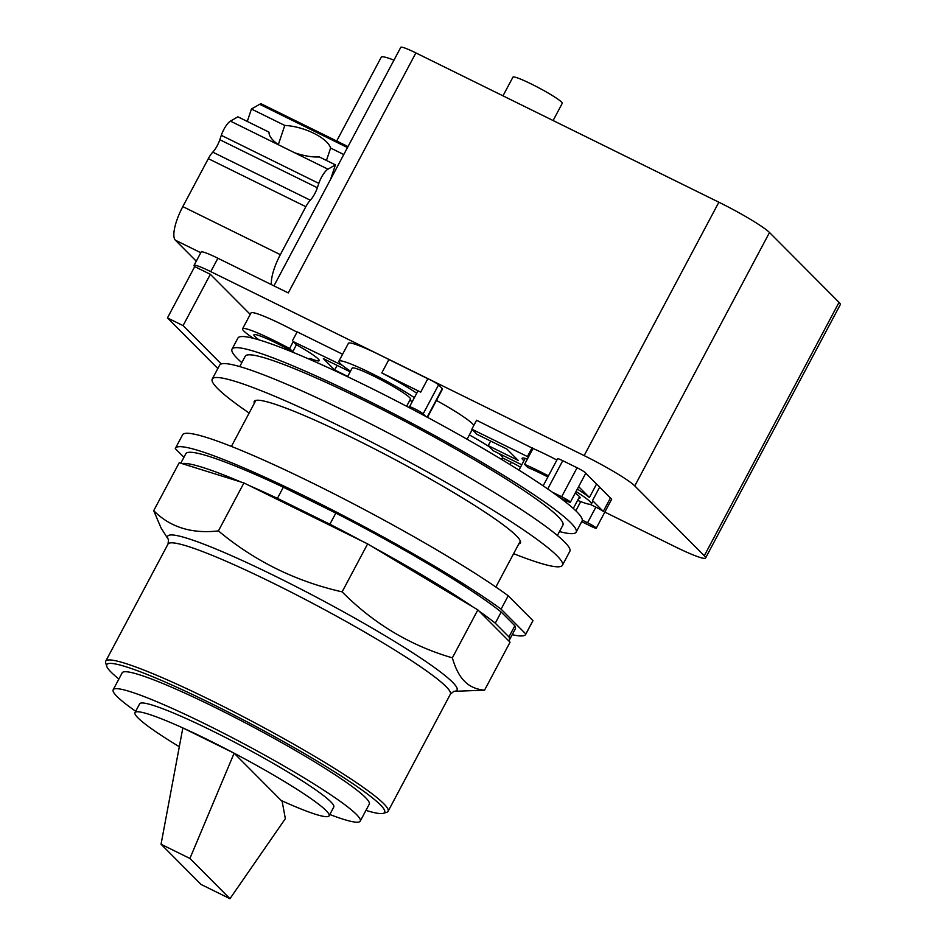 <?xml version="1.0" encoding="UTF-8"?>
<svg xmlns="http://www.w3.org/2000/svg" width="946" height="946" viewBox="0 0 946 946"><rect width="100%" height="100%" fill="white"/><g stroke="black" fill="none" stroke-linecap="round" stroke-linejoin="round"><path stroke-width="1.42" d="M285.349 818.668L229.961 898.7L201.096 884.475L161.045 844.234L189.91 858.46L234.135 753.205L282.168 801.463L285.349 818.668M229.961 898.7L189.91 858.46M179.314 746.725A109.925 10.725 28 0 1 134.971 712.622A109.925 10.725 28 0 1 182.838 727.923A109.925 10.725 28 0 1 207.564 739.63A109.925 10.725 28 0 1 234.135 753.205L182.838 727.923L161.045 844.234M234.135 753.205A109.925 10.725 28 0 1 329.102 815.83A109.925 10.725 28 0 1 281.246 800.529M134.971 712.622L139.641 703.836A109.925 10.725 28 0 1 212.235 730.844A109.925 10.725 28 0 1 333.772 807.056L329.102 815.83M135.68 711.286A139.913 13.646 28 0 1 113.177 689.764A139.913 13.646 28 0 1 205.554 724.139A139.913 13.646 28 0 1 360.237 821.128A139.913 13.646 28 0 1 329.811 814.506M113.177 689.764L122.188 672.807A139.913 13.646 28 0 1 214.565 707.194A139.913 13.646 28 0 1 369.259 804.171L360.237 821.128M118.889 679.015A157.355 15.349 28 0 1 111.084 672.145A157.355 15.349 28 0 1 106.744 666.303A157.355 15.349 28 0 1 224.864 710.375A157.355 15.349 28 0 1 380.363 804.833A157.355 15.349 28 0 1 383.284 813.335A157.355 15.349 28 0 1 365.96 810.379M106.744 666.303L105.692 662.91A159.898 15.597 28 0 1 105.727 661.195A159.898 15.597 28 0 1 232.598 711.191A159.898 15.597 28 0 1 383.721 803.674A159.898 15.597 28 0 1 388.085 811.325A159.898 15.597 28 0 1 386.689 812.318L383.284 813.335M484.541 690.178L453.832 691.337A163.835 15.976 -152 0 0 452.555 682.22A163.835 15.976 -152 0 0 275.889 576.492A163.835 15.976 -152 0 0 168.435 539.587L161.056 527.986L153.713 510.674C170.079 527.206 191.648 533.946 218.42 530.907C254.45 561.013 295.684 581.329 342.121 591.865C373.658 623.639 410.41 645.633 452.354 657.837C455.416 668.491 459.484 676.319 464.569 681.309C469.571 686.453 476.228 689.409 484.541 690.178L510.048 642.216L479.267 611.282L477.86 609.874L452.354 657.837M477.86 609.874L367.627 543.903L243.926 482.945L218.42 530.907M243.926 482.945L179.22 462.712L153.713 510.674M367.627 543.903L342.121 591.865M182.046 463.587A186.575 18.199 28 0 1 241.1 482.058M508.924 636.918L495.266 623.189L501.203 612.038L514.861 625.767L508.924 636.918A186.575 18.199 28 0 1 509.362 640.052A186.575 18.199 28 0 1 508.652 640.809M479.267 611.282A186.575 18.199 28 0 1 495.266 623.189M372.428 546.776A186.575 18.199 28 0 1 473.047 606.989M329.894 524.226L277.415 498.353L283.339 487.202L335.83 513.063L329.894 524.226A186.575 18.199 28 0 1 362.235 541.242M249.318 485.605A186.575 18.199 28 0 1 277.415 498.353M180.792 463.197L185.83 453.725A186.575 18.199 28 0 1 283.339 487.202M514.861 625.767A186.575 18.199 28 0 1 515.298 628.901L509.362 640.052M335.83 513.063A186.575 18.199 28 0 1 501.203 612.038M501.096 609.153L508.215 595.767L532.941 620.611L525.822 633.997L501.096 609.153A198.305 19.346 28 0 0 308.325 497.892A198.305 19.346 28 0 0 175.471 448.203A198.305 19.346 28 0 0 175.306 448.617L183.938 457.285M525.822 633.997A198.305 19.346 28 0 1 525.669 634.411A198.305 19.346 28 0 1 512.224 634.683M532.941 620.611A198.305 19.346 28 0 1 532.775 621.025L525.669 634.411M175.471 448.203L182.578 434.829A198.305 19.346 28 0 1 315.444 484.506A198.305 19.346 28 0 1 508.215 595.767M330.521 179.48L335.428 164.876L319.299 156.93A32.365 12.617 -161.4 0 1 294.407 152.649L278.975 145.045A32.365 12.617 -161.4 0 1 269.019 132.156L237.907 116.819L230.434 121.123A12.688 3.808 116.2 0 0 221.305 135.325L219.827 139.712A12.688 3.808 -63.8 0 1 212.779 152.152A12.688 3.808 116.2 0 0 208.321 158.656L182.815 206.606A30.461 9.141 116.2 0 0 175.365 240.189L196.26 261.179M278.337 144.608L284.77 125.451A32.365 12.617 -161.4 0 1 313.753 133.268A32.365 12.617 -161.4 0 1 330.615 148.049L326.441 160.453M247.273 121.443L251.435 109.027L284.77 125.451M335.428 164.876L327.955 169.18A12.688 3.808 116.2 0 0 318.826 183.382L317.348 187.757A12.688 3.808 -63.8 0 1 310.3 200.209A12.688 3.808 116.2 0 0 305.842 206.701L280.335 254.663A30.461 9.141 116.2 0 0 271.467 284.64M330.615 148.049L343.788 154.541M348.01 146.595L261.557 103.989A12.688 3.808 116.2 0 0 259.665 104.297L251.435 109.027M502.988 95.842L512.933 77.146A27.919 2.72 28 0 1 531.368 84.017A27.919 2.72 28 0 1 562.231 103.362L553.114 120.532M259.145 339.921A34.907 3.406 28 0 1 253.906 334.813A34.907 3.406 28 0 1 276.953 343.386A34.907 3.406 28 0 1 292.74 351.687L289.582 348.53L293.26 341.612L296.417 344.782L292.74 351.687M309.437 359.267L309.921 358.345A34.907 3.406 -152 0 0 319.216 360.674A34.907 3.406 -152 0 0 296.417 344.782M393.962 60.154A52.799 5.156 -152 0 0 381.25 57.186L336.681 141.013M521.778 464.782L493.304 450.757L488.219 445.649L518.195 460.418L506.89 449.054L476.914 434.285L471.829 429.177L527.43 456.575L528.258 457.415L524.581 464.32L527.738 467.49A34.907 3.406 28 0 1 541.49 473.745A34.907 3.406 28 0 1 547.864 476.973M289.582 348.53A47.726 4.659 -152 0 0 274.092 340.525A47.726 4.659 -152 0 0 242.59 328.794A47.726 4.659 -152 0 0 253.516 338.349M311.908 360.343L309.921 358.345M337.107 365.393L334.671 369.981L323.366 358.617L350.186 371.837M342.44 365.416L293.26 341.612M347.75 376.425L334.671 369.981M221.222 363.938L183.075 325.613L167.442 317.915L194.722 266.606A25.388 2.471 28 0 1 194.025 265.388A25.388 2.471 28 0 1 210.781 271.632L584.143 455.605A46.957 4.576 28 0 1 634.778 485.913L704.297 555.763A46.957 4.576 28 0 1 705.586 558.01L840.308 304.612A46.957 4.576 -152 0 0 839.031 302.365L769.512 232.515A46.957 4.576 -152 0 0 718.865 202.219L415.885 52.917A22.846 2.223 -152 0 0 400.797 47.3L273.95 285.869M415.885 52.917L288.27 292.929L217.899 258.246A25.388 2.471 -152 0 0 201.143 252.014L194.025 265.388M167.442 317.915L217.828 368.538M527.383 459.058A34.907 3.406 -152 0 0 522.121 458.254A34.907 3.406 -152 0 0 523.942 460.726M577.616 500.351A47.726 4.659 -152 0 0 591.392 503.958A47.726 4.659 -152 0 0 576.031 491.553M548.455 475.873A47.726 4.659 -152 0 0 538.641 470.883A47.726 4.659 -152 0 0 524.581 464.32M575.215 493.103A34.907 3.406 28 0 1 580.075 497.939A34.907 3.406 28 0 1 578.763 498.187M488.219 445.649L490.655 441.061M577.344 489.094A47.726 4.659 28 0 1 589.417 497.454L596.536 484.068A47.726 4.659 28 0 1 599.622 487.178L592.515 500.564A47.726 4.659 28 0 1 592.704 501.51L591.392 503.958M528.258 457.415L533.012 448.487A47.726 4.659 28 0 1 547.06 455.038A47.726 4.659 28 0 1 556.875 460.028M471.829 429.177L476.571 420.249L533.012 448.487M532.172 447.647L527.43 456.575M469.37 434.947A48.234 4.706 28 0 1 489.378 446.808M498.897 453.512A48.234 4.706 28 0 1 502.421 457.769L501.546 459.413M342.594 354.242L297.174 331.857L292.432 340.773M242.59 328.794L251.009 312.96A47.726 4.659 28 0 1 282.511 324.691A47.726 4.659 28 0 1 297.009 332.152M705.586 558.01A46.957 4.576 28 0 1 674.569 546.469L604.825 512.093M194.722 266.606L210.355 274.316L183.075 325.613M210.355 274.316L250.241 314.391M414.372 397.675A48.234 4.706 -152 0 0 370.761 373.008A48.234 4.706 -152 0 0 338.916 361.159A48.234 4.706 -152 0 0 350.245 371.009L350.552 371.151M338.916 361.159L348.412 343.315A48.234 4.706 28 0 1 380.257 355.164A48.234 4.706 28 0 1 388.901 359.539L381.782 372.925A48.234 4.706 28 0 1 416.737 393.217M409.772 400.335L412.29 401.577M409.488 406.851A7.864 0.769 28 0 1 415.732 409.311A7.864 0.769 28 0 1 423.169 413.863L425.641 416.346A194.876 19.003 -152 0 0 411.072 408.601L409.701 407.229A7.864 0.769 28 0 1 409.488 406.851L417.789 391.242A7.864 0.769 28 0 1 420.722 392.117L381.782 372.925M420.722 392.117L427.84 378.731A7.864 0.769 28 0 1 438.589 384.868L442.314 388.617A7.864 0.769 28 0 1 442.527 388.995L427.462 417.328M388.901 359.539L427.84 378.731M543.158 485.842L557.561 458.763A7.864 0.769 28 0 1 562.752 460.69L577.084 467.762A7.864 0.769 28 0 1 585.787 473.213A7.864 0.769 28 0 1 585.751 473.248L596.536 484.068M585.751 473.248L578.645 486.622M589.417 497.454L578.645 486.634M590.138 504.336L595.862 507.151A7.864 0.769 28 0 1 603.288 511.396L592.515 500.564M603.288 511.396L610.407 498.01A7.864 0.769 28 0 1 611.672 499.216L596.252 528.223A7.864 0.769 28 0 1 591.061 526.283L581.707 521.684M599.622 487.178L610.407 498.01M510.083 464.604L511.325 462.263A7.864 0.769 28 0 1 520.43 467.312M502.373 457.852L511.325 462.263M473.816 425.428A54.963 5.357 -152 0 0 436.449 400.43M347.584 376.721L352.16 368.112A33.004 3.216 -152 0 1 373.954 376.212A33.004 3.216 -152 0 1 409.63 397.616A33.004 3.216 28 0 1 410.635 399.295A33.004 3.216 28 0 1 410.209 399.531M254.32 403.303A150.721 14.698 28 0 1 254.261 401.4A150.721 14.698 28 0 1 373.847 448.534A150.721 14.698 28 0 1 516.291 535.708A150.721 14.698 28 0 1 520.406 542.921A150.721 14.698 28 0 1 518.786 543.926M561.664 496.756A7.864 0.769 28 0 1 570.367 502.208A7.864 0.769 28 0 1 565.176 500.28L559.902 497.679A194.876 19.003 -152 0 0 552.192 492.086L561.664 496.756L577.084 467.762M559.476 531.557A194.876 19.003 -152 0 0 576.149 532.149L582.062 521.021A194.876 19.003 -152 0 0 582.287 520.17L587.561 522.76A7.864 0.769 28 0 1 596.252 528.223M249.141 413.047A198.305 19.346 28 0 1 217.651 388.546A198.305 19.346 28 0 1 212.235 379.062A198.305 19.346 28 0 1 369.59 441.073A198.305 19.346 28 0 1 557.017 555.775A198.305 19.346 28 0 1 562.432 565.259A198.305 19.346 28 0 1 513.607 553.67M552.192 492.086A194.876 19.003 -152 0 0 425.641 416.346M582.287 520.17A194.876 19.003 -152 0 0 559.902 497.679M411.072 408.601A194.876 19.003 -152 0 0 366.599 385.944A194.876 19.003 -152 0 0 237.931 338.053L232.018 349.169A194.876 19.003 -152 0 0 241.821 362.661M212.235 379.062L219.649 365.121A198.305 19.346 28 0 1 376.993 427.131A198.305 19.346 28 0 1 564.431 541.833A198.305 19.346 28 0 1 569.847 551.317L562.432 565.259M576.149 532.149A194.876 19.003 -152 0 0 360.686 397.06A194.876 19.003 -152 0 0 232.018 349.169M557.395 535.483L562.917 525.113A179.882 17.548 -152 0 0 364.033 400.418A179.882 17.548 -152 0 0 245.251 356.204L239.74 366.575M105.727 661.195L168.01 544.068A159.898 15.597 28 0 1 273.583 583.363A159.898 15.597 28 0 1 446.004 686.548A159.898 15.597 28 0 1 450.367 694.198L453.879 691.325M278.975 145.045L230.434 121.123M280.335 254.663L182.815 206.606M305.842 206.701L208.321 158.656M310.3 200.209L212.779 152.152M317.348 187.757L219.827 139.712M318.826 183.382L221.305 135.325M327.955 169.18L294.407 152.649M347.489 147.564L259.665 104.297M200.765 252.712L175.365 240.189M210.781 271.632L217.899 258.246M584.143 455.605L718.865 202.219M634.778 485.913L769.512 232.515M704.297 555.763L839.031 302.365M438.589 384.868L423.169 413.863M595.862 507.151L587.561 522.76M580.726 501.593L575.818 510.805M562.752 460.69L547.722 488.964M442.314 388.617L427.143 417.151M388.085 811.325L450.367 694.198M168.542 539.74L168.01 544.068M231.403 446.417L255.869 400.395M495.87 587.04L520.335 541.017M585.787 473.213L570.367 502.208M472.231 429.579L467.088 439.24M410.588 398.798L406.626 406.272M579.543 496.721L573.3 508.463M525.184 458.384L518.952 470.115"/></g></svg>
